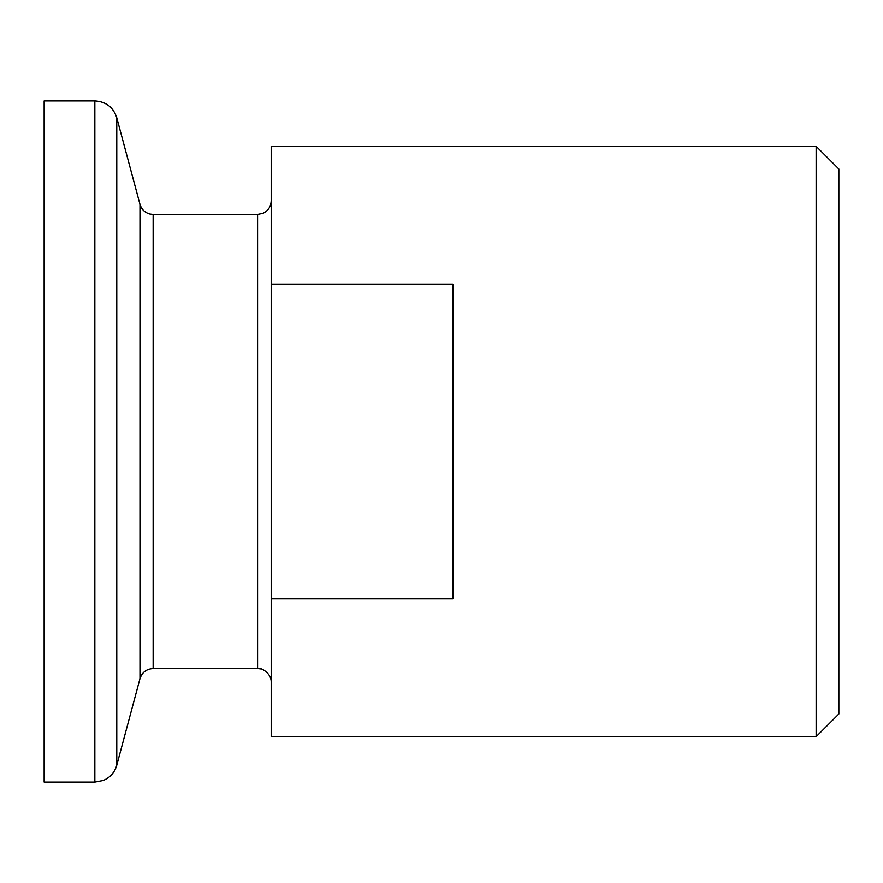 <?xml version="1.0" encoding="UTF-8"?>
<svg xmlns="http://www.w3.org/2000/svg" width="883" height="883" viewBox="0 0 883 883"><rect width="100%" height="100%" fill="white"/><g stroke="black" fill="none" stroke-linecap="round" stroke-linejoin="round"><path stroke-width="1.32" d="M271.202 598.806L271.202 736.676L816.146 736.676L816.146 146.324L271.202 146.324L271.202 598.806L452.858 598.806L452.858 284.194L271.202 284.194M816.146 146.324L838.85 169.028L838.85 713.972L816.146 736.676M94.845 782.084L44.15 782.084L44.15 100.916L94.845 100.916L94.845 782.084L103.256 780.473C110.154 777.526 114.669 772.459 116.777 765.252L116.777 117.748C113.256 107.196 105.949 101.589 94.845 100.916M257.582 214.448L153.145 214.448L153.145 668.552L257.582 668.552L257.582 214.448L262.891 213.366C268.178 210.849 270.949 206.666 271.202 200.816M116.777 765.252L139.978 678.652L139.978 204.348L116.777 117.748M257.582 668.552L260.662 668.906C258.962 667.581 271.456 671.963 271.202 682.184M153.145 214.448L149.878 214.05C144.812 212.604 141.523 209.37 139.978 204.348M139.978 678.652C142.097 672.327 146.479 668.961 153.145 668.552"/></g></svg>
